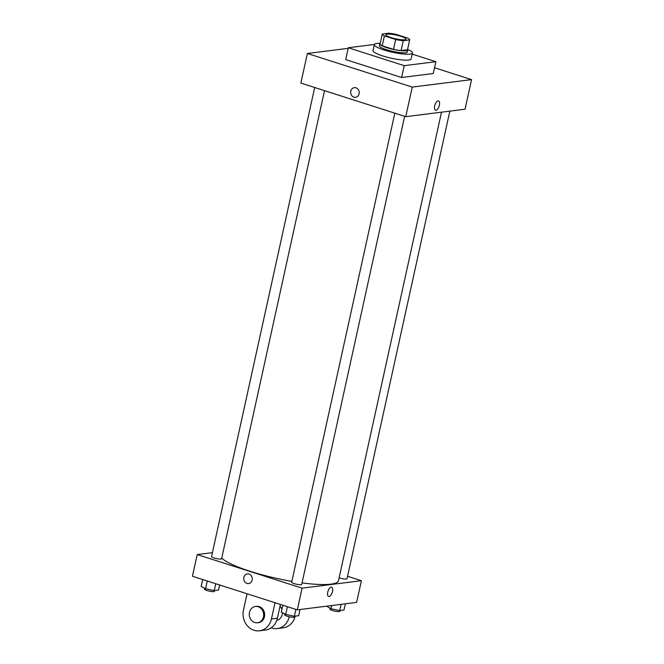 <?xml version="1.0" encoding="UTF-8"?>
<svg xmlns="http://www.w3.org/2000/svg" width="664" height="664" viewBox="0 0 664 664"><rect width="100%" height="100%" fill="white"/><g stroke="black" fill="none" stroke-linecap="round" stroke-linejoin="round"><path stroke-width="1" d="M400.923 36.337A10.275 1.876 -167.6 0 1 406.011 39.168A10.275 1.876 -167.6 0 1 395.57 38.794A10.275 1.876 -167.6 0 1 385.942 34.752A10.275 1.876 -167.6 0 1 400.923 36.337M388.681 33.2L382.298 34.005A13.994 2.556 -167.6 0 0 384.406 35.898L395.678 39.516A13.994 2.556 -167.6 0 0 403.272 40.72L409.655 39.923A13.994 2.556 -167.6 0 0 407.547 38.022L396.267 34.412A13.994 2.556 -167.6 0 0 388.681 33.2M403.272 40.72L401.106 50.589L407.48 49.783L409.655 39.923M401.106 50.589A13.994 2.556 -167.6 0 1 393.511 49.377L395.678 39.516M382.298 34.005L380.132 43.865A13.994 2.556 -167.6 0 0 382.24 45.766L393.511 49.377M380.273 43.226A14.384 2.631 12.4 0 0 379.758 43.733A14.384 2.631 12.4 0 0 389.959 48.596A14.384 2.631 12.4 0 0 406.044 50.746A14.384 2.631 12.4 0 0 407.854 49.916A14.384 2.631 12.4 0 0 407.605 49.236M407.854 49.916L407.422 51.883A14.384 2.631 -167.6 0 1 405.604 52.713A14.384 2.631 -167.6 0 1 389.519 50.564A14.384 2.631 -167.6 0 1 379.327 45.708L379.758 43.733M382.24 45.766L384.406 35.898M407.754 49.451A19.513 3.569 -167.6 0 1 412.435 52.987A19.513 3.569 -167.6 0 1 392.607 52.282A19.513 3.569 -167.6 0 1 374.313 44.604A19.513 3.569 -167.6 0 1 380.04 43.359M412.435 52.987L411.132 58.905A19.513 3.569 -167.6 0 1 391.303 58.2A19.513 3.569 -167.6 0 1 373.01 50.522L374.313 44.604M412.186 54.099L435.858 61.686L404.218 65.661L348.285 47.75L374.363 44.463M435.858 61.686L433.252 73.521L401.62 77.505L345.687 59.586L348.285 47.75M348.152 48.356L307.374 53.485L412.244 87.084L471.564 79.614L434.522 67.753M435.534 110.191A4.88 2.191 107.8 0 0 435.999 110.232A4.88 2.191 -72.2 0 1 435.534 110.191A4.88 2.191 -72.2 0 1 434.937 104.879A4.88 2.191 -72.2 0 1 438.514 100.895A4.88 2.191 -72.2 0 1 439.253 105.734A4.88 2.191 -72.2 0 1 435.999 110.232A4.88 2.191 107.8 0 0 439.253 105.734A4.88 2.191 107.8 0 0 438.514 100.895M307.374 53.485L300.867 83.075L405.737 116.673L465.057 109.211L471.564 79.614M405.737 116.673L412.244 87.084M350.775 91.151A4.88 4.266 82.8 0 1 354.319 87.64A4.88 4.266 82.8 0 1 359.166 91.947A4.88 4.266 82.8 0 1 355.539 97.317A4.88 4.266 82.8 0 1 350.775 91.151M401.62 77.505L404.218 65.661M354.319 87.64A4.88 4.266 -97.2 0 0 350.783 91.151A4.88 4.266 -97.2 0 0 355.539 97.317M441.494 112.174L338.491 580.643A60.607 11.072 -167.6 0 1 330.863 584.146A60.607 11.072 -167.6 0 1 302.045 582.909M291.869 581.365A60.607 11.072 -167.6 0 1 221.743 558.092M404.633 116.316L301.722 584.411A5.138 0.938 -167.6 0 1 296.501 584.229A5.138 0.938 -167.6 0 1 291.687 582.212L394.814 113.17M449.843 111.12L347.04 578.709A5.138 0.938 -167.6 0 1 346.392 579.008A5.138 0.938 -167.6 0 1 339.121 577.78M324.513 90.653L221.593 558.748A5.138 0.938 -167.6 0 1 220.946 559.046A5.138 0.938 -167.6 0 1 215.202 558.275A5.138 0.938 -167.6 0 1 211.567 556.54L314.686 87.507M297.306 609.859L192.435 576.261L197.208 554.564L212.422 552.647L197.208 554.564L302.078 588.155L361.399 580.693L347.579 576.261L361.399 580.693L356.626 602.389L297.306 609.859L302.078 588.155L361.399 580.693M202.669 579.539L201.159 586.395L205.574 588.76L214.273 590.595L218.556 590.055L219.668 584.984M205.574 588.76L207.276 581.017M214.273 590.595L215.775 583.739M214.605 590.553L214.439 591.3A5.138 0.938 -167.6 0 1 209.218 591.109A5.138 0.938 -167.6 0 1 204.404 589.092L204.595 588.238M326.647 606.166L331.021 608.722L339.711 610.556L343.993 610.017L345.363 603.808M331.021 608.722L331.726 605.526M339.711 610.556L341.08 604.348M340.051 610.515L339.885 611.262A5.138 0.938 -167.6 0 1 334.664 611.071A5.138 0.938 -167.6 0 1 329.85 609.054L330.041 608.199M282.789 605.211L281.287 612.059L285.694 614.432L294.393 616.258L298.675 615.719L300.037 609.51M285.694 614.432L287.404 606.688M294.393 616.258L295.903 609.411M294.725 616.217L294.559 616.964A5.138 0.938 -167.6 0 1 289.346 616.781A5.138 0.938 -167.6 0 1 284.532 614.756L284.715 613.901M247.406 573.912A4.88 4.266 -97.2 0 0 243.862 577.431A4.88 4.266 82.8 0 1 247.406 573.92A4.88 4.266 82.8 0 1 252.245 578.228A4.88 4.266 82.8 0 1 248.626 583.598A4.88 4.266 82.8 0 1 243.862 577.431A4.88 4.266 -97.2 0 0 248.626 583.598M197.208 554.564L302.078 588.155M328.622 596.471A4.88 2.191 107.8 0 0 329.078 596.504A4.88 2.191 -72.2 0 1 328.622 596.471A4.88 2.191 -72.2 0 1 328.024 591.151A4.88 2.191 -72.2 0 1 331.602 587.175A4.88 2.191 -72.2 0 1 332.34 592.006A4.88 2.191 -72.2 0 1 329.078 596.504A4.88 2.191 107.8 0 0 332.34 592.006A4.88 2.191 107.8 0 0 331.602 587.175M276.78 620.325A8.217 7.188 -97.2 0 0 282.457 612.689M281.893 609.303A8.217 7.188 -97.2 0 0 280.009 606.265M289.238 616.756A16.434 14.376 82.8 0 1 277.311 628.559A16.434 14.376 82.8 0 1 271.194 627.829M247.049 593.757L243.481 610.017A16.434 14.376 -97.2 0 0 259.516 630.8L265.442 630.053A16.434 14.376 -97.2 0 0 277.378 618.226L280.407 604.447M277.311 628.559L283.246 627.812A16.434 14.376 -97.2 0 0 295.131 616.167M257.499 622.774L258.487 622.649A8.217 7.188 -97.2 0 0 264.654 615.179A8.217 7.188 -97.2 0 0 259.192 606.606A8.217 7.188 -97.2 0 0 256.437 606.34L255.449 606.464A8.217 7.188 82.8 0 1 258.205 606.73A8.217 7.188 82.8 0 1 263.666 615.304A8.217 7.188 82.8 0 1 257.499 622.774A8.217 7.188 82.8 0 1 249.34 615.511A8.217 7.188 82.8 0 1 255.449 606.464M259.516 630.8A16.434 14.376 -97.2 0 0 271.443 618.972L275.021 602.721M271.443 618.972L277.378 618.226"/></g></svg>
